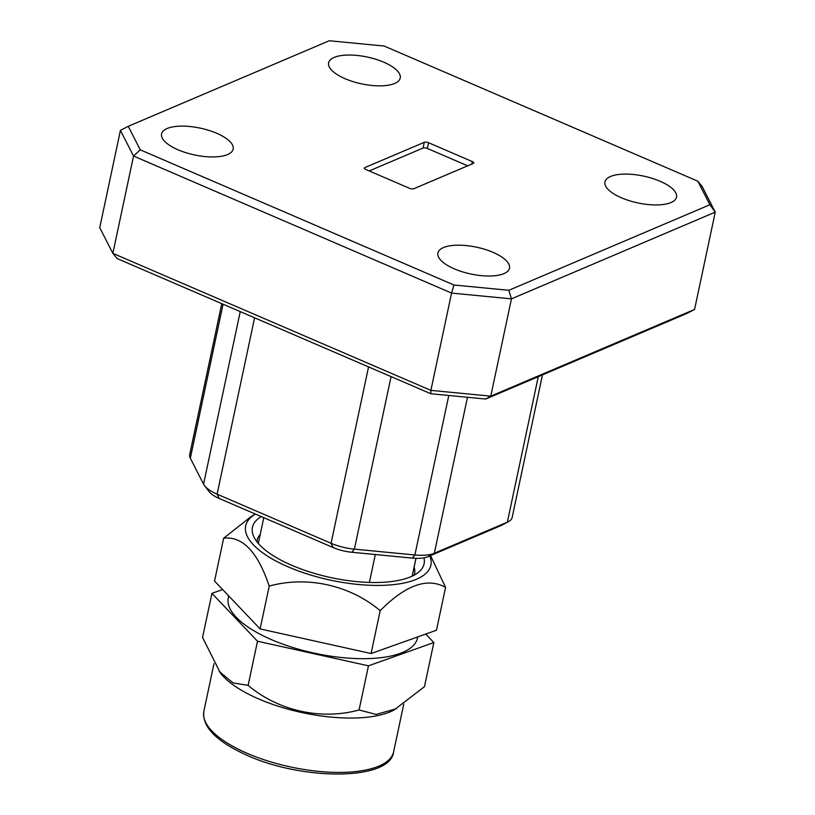 <?xml version="1.0" encoding="UTF-8"?>
<svg xmlns="http://www.w3.org/2000/svg" width="815" height="815" viewBox="0 0 815 815"><rect width="100%" height="100%" fill="white"/><g stroke="black" fill="none" stroke-linecap="round" stroke-linejoin="round"><path stroke-width="1.22" d="M256.929 541.751A80.461 30.145 -168 0 1 257.143 540.264A80.461 30.145 -168 0 1 260.219 534.436M423.973 557.837A87.745 32.875 -168 0 1 420.153 570.785A87.745 32.875 -168 0 1 287.807 563.522A87.745 32.875 -168 0 1 253.221 535.302A87.745 32.875 -168 0 1 261.269 516.588M430.554 555.586L445.571 587.391C427.406 577.214 405.615 584.976 380.187 610.68C349.645 584.895 306.776 575.706 269.225 586.077C257.734 551.969 242.544 536.005 223.656 538.195L251.662 516.17L255.503 514.102A94.662 35.463 12 0 0 283.834 564.938A94.662 35.463 12 0 0 387.543 585.129A94.662 35.463 12 0 0 429.77 555.911M228.709 595.908L228.292 597.833A96.71 36.227 12 0 0 267.259 637.758A96.71 36.227 12 0 0 362.665 658.683A96.71 36.227 12 0 0 417.484 638.053L417.728 636.912M222.638 589.54L211.941 593.351L202.558 637.483L220.437 673.088A97.026 36.349 12 0 0 254.494 697.059A97.026 36.349 12 0 0 394.063 709.997L424.462 686.678L433.845 642.546L425.766 634.05M211.941 593.351L257.509 641.232L248.127 685.364C278.078 710.7 320.825 720.501 359.079 709.967L376.051 714.439L396.457 708.704M493.075 252.355A36.604 13.712 12 0 0 437.889 252.986A36.604 13.712 12 0 0 454.312 268.848A36.604 13.712 12 0 0 509.497 268.206A36.604 13.712 12 0 0 493.075 252.355M383.794 62.205A36.604 13.712 12 0 0 328.618 62.837A36.604 13.712 12 0 0 345.04 78.688A36.604 13.712 12 0 0 400.226 78.057A36.604 13.712 12 0 0 383.794 62.205M660.119 181.266A36.604 13.712 12 0 0 604.944 181.898A36.604 13.712 12 0 0 621.366 197.76A36.604 13.712 12 0 0 676.542 197.118A36.604 13.712 12 0 0 660.119 181.266M216.749 133.293A36.604 13.712 12 0 0 161.574 133.925A36.604 13.712 12 0 0 177.996 149.777A36.604 13.712 12 0 0 233.172 149.145A36.604 13.712 12 0 0 216.749 133.293M467.667 165.822L427.345 148.442A3.158 1.182 12 0 0 423.066 148.035L369.226 170.946M423.066 148.035L424.289 142.309L364.814 167.615L364.59 168.705M508.835 290.293L709.865 204.748L697.854 181.215L384.15 46.037L329.28 40.75L128.24 126.305L140.251 149.828L453.965 285.005L508.835 290.293L511.453 298.861L490.773 396.151L694.574 309.425L715.254 212.124L511.453 298.861L451.571 293.084L133.538 156.042L112.857 253.343L430.89 390.375L451.571 293.084L453.965 285.005M471.834 164.049L472.364 161.594L428.568 142.727L427.345 148.442M472.364 161.594A3.158 1.182 -168 0 1 473.78 162.959A3.158 1.182 -168 0 1 473.291 163.428L413.826 188.734A3.158 1.182 -168 0 1 409.548 188.326L365.752 169.449A3.158 1.182 -168 0 1 364.336 168.084A3.158 1.182 -168 0 1 364.814 167.615M424.289 142.309A3.158 1.182 -168 0 1 428.568 142.727M694.574 309.425L686.76 313.49L485.72 399.034L430.85 393.747L117.146 258.569L112.857 253.343L99.746 227.66L120.426 130.369L128.24 126.305M221.782 303.659L189.712 454.566A31.551 11.818 12 0 0 190.333 458.213L203.567 484.151A31.551 11.818 12 0 0 204.596 485.73A31.551 11.818 12 0 0 217.106 494.175L331.073 543.279A31.551 11.818 12 0 0 354.393 549.137L414.886 554.974A31.551 11.818 12 0 0 434.334 553.232L507.358 522.16A31.551 11.818 12 0 0 508.529 521.6A31.551 11.818 12 0 0 512.156 517.484L542.464 374.89M508.529 521.6L501.867 525.186A25.245 9.454 -168 0 1 500.93 525.634L427.906 556.706A25.245 9.454 -168 0 1 412.339 558.102L351.856 552.264A25.245 9.454 -168 0 1 333.192 547.578L219.235 498.474A25.245 9.454 -168 0 1 209.221 491.72L204.596 485.73M140.251 149.828L133.538 156.042L120.426 130.369M697.854 181.215L702.143 186.452L715.254 212.124L709.865 204.748M430.85 393.747L430.89 390.375L490.773 396.151L485.72 399.034M369.378 582.43L375.308 554.526M414.112 567.148A80.461 30.145 -168 0 1 414.55 573.719A80.461 30.145 -168 0 1 414.142 575.166M445.571 587.391L436.463 630.24L371.08 653.528L380.187 610.68M269.225 586.077L260.117 628.925L371.08 653.528M223.656 538.195L214.549 581.044L260.117 628.925M257.509 641.232L368.462 665.824L433.845 642.546M368.462 665.824L359.079 709.967M219.133 671.407L233.1 682.96L248.127 685.364M412.156 576.164L415.945 558.336M393.645 751.725C390.64 781.504 299.299 780.739 243.42 753.641C215.221 740.285 202.028 726.196 203.842 711.373A97.026 36.349 12 0 0 242.931 751.43A97.026 36.349 12 0 0 338.643 772.426A97.026 36.349 12 0 0 393.645 751.725L403.741 704.231M467.484 397.282L434.334 553.232L427.906 556.706M500.93 525.634L507.358 522.16L538.277 376.673M254.596 317.799L217.106 494.175L219.235 498.474M333.192 547.578L331.073 543.279L368.553 366.903M223.066 304.209L190.333 458.213M203.567 484.151L240.242 311.615M391.068 376.601L354.393 549.137L351.856 552.264M412.339 558.102L414.886 554.974L448.79 395.479M258.314 543.442L263.785 517.668M203.842 711.373L213.988 663.644M412.196 576.144L415.986 558.336"/></g></svg>
